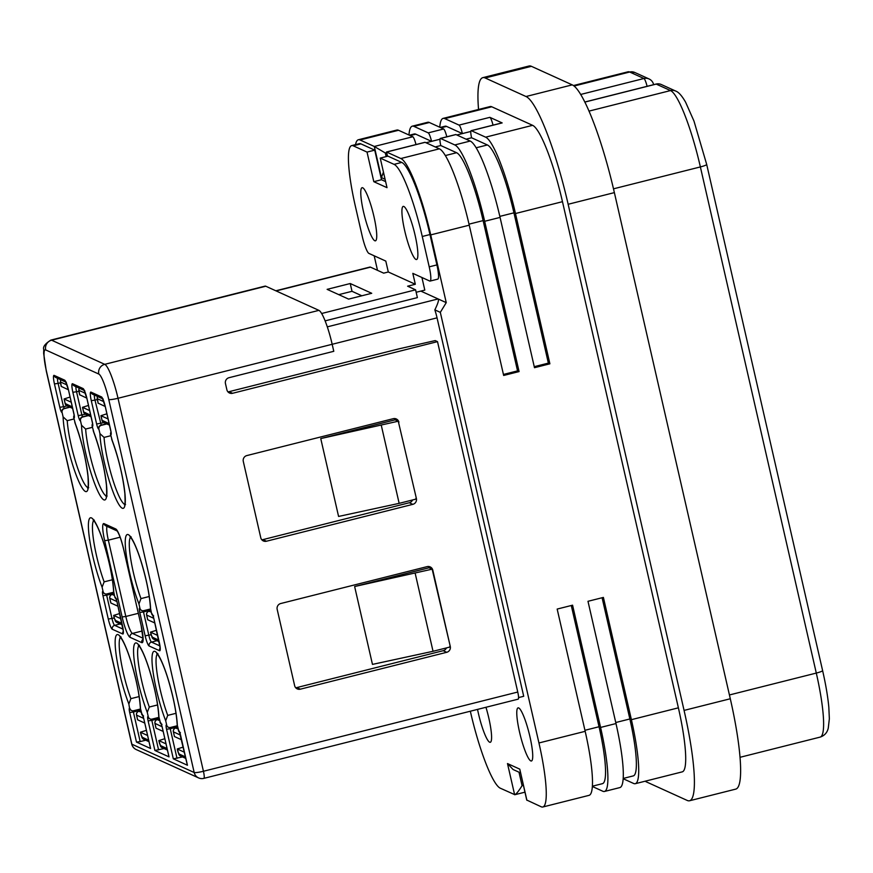 <?xml version="1.0" encoding="UTF-8"?>
<svg xmlns="http://www.w3.org/2000/svg" width="873" height="873" viewBox="0 0 873 873"><rect width="100%" height="100%" fill="white"/><g stroke="black" fill="none" stroke-linecap="round" stroke-linejoin="round"><path stroke-width="1.31" d="M50.874 340.099C45.08 343.766 42.712 346.93 43.759 349.582L43.65 353.336L46.291 371.058A8.053 1.037 167.1 0 0 46.444 371.2A24.171 3.994 75.9 0 1 45.691 349.931A8.053 7.879 -65.6 0 1 51.616 340.197A32.225 5.314 75.9 0 0 50.874 340.099L265.054 286.126A32.225 5.314 75.9 0 1 265.785 286.224L318.907 310.362A32.225 5.314 75.9 0 1 332.176 344.3L333.781 351.306L229.01 377.703A4.834 4.725 -65.6 0 0 225.452 383.542L226.882 389.773A4.834 4.725 114.4 0 0 232.578 393.286L437.504 341.638L435.201 340.59L399.016 348.84L229.042 391.682L232.578 393.286M300.345 689.179A4.834 4.725 -65.6 0 1 294.648 685.676L277.178 609.365A4.834 4.725 114.4 0 1 280.724 603.527L427.104 566.632A4.834 4.725 -65.6 0 1 432.801 570.145L450.272 646.457A4.834 4.725 -65.6 0 1 446.725 652.295L300.345 689.179L296.82 687.575A4.834 4.725 -65.6 0 1 295.685 687.717M398.448 421.986L416.388 498.505L398.448 421.986A4.834 4.725 114.4 0 0 398.208 421.223L320.751 438.573L338.582 516.445L399.157 503.35L381.326 425.478M320.751 438.573L395.142 419.826L398.208 421.223M395.142 419.826A4.834 4.725 114.4 0 0 394.345 418.549M398.917 422.194A4.834 4.725 114.4 0 0 393.221 418.691L246.841 455.575A4.834 4.725 -65.6 0 0 243.294 461.413L260.765 537.724A4.834 4.725 114.4 0 0 266.461 541.227L412.842 504.343L409.306 502.739L262.926 539.623L266.461 541.227M94.328 520.144L93.171 520.068L94.284 521.279C97.198 525.426 100.395 532.912 103.887 543.715C109.54 562.147 112.781 578.013 113.61 591.327L114.778 596.892A3.219 3.154 114.4 0 0 115.978 598.725M450.272 646.457L432.342 569.938A4.834 4.725 -65.6 0 0 432.091 569.174L354.634 586.525L372.465 664.397L433.041 651.291L415.21 573.43M446.452 647.919A4.834 4.725 -65.6 0 1 443.189 650.691L296.82 687.575M449.813 646.249A4.834 4.725 -65.6 0 1 449.933 647.035L433.041 651.291M131.179 536.884L130.012 536.797L131.125 538.019C134.038 542.166 137.247 549.652 140.728 560.455C146.391 578.886 149.632 594.753 150.451 608.066L151.618 613.632A3.219 3.154 114.4 0 0 152.819 615.465M428.239 566.49A4.834 4.725 -65.6 0 1 429.025 567.777L354.634 586.525M227.918 391.824A4.834 4.725 114.4 0 0 229.042 391.682M432.091 569.174L429.025 567.777M261.802 539.765A4.834 4.725 114.4 0 0 262.926 539.623M412.569 499.967A4.834 4.725 -65.6 0 1 409.306 502.739M145.715 740.206L140.171 741.592L133.394 712.008L140.717 710.164M470.329 711.222L470.482 711.866A72.503 11.971 -104.1 0 0 500.349 788.221L514.874 794.714C516.38 793.972 518.78 790.96 522.076 785.678L523.364 785.351M415.93 498.297A4.834 4.725 -65.6 0 1 416.039 499.094L399.157 503.35M377.507 270.346L374.179 255.8M415.985 144.558A8.053 1.331 75.9 0 0 412.82 136.755L398.546 130.273L360.025 139.975L374.299 146.468L381.436 177.612L383.443 172.112M412.82 136.755L374.299 146.468L385.331 153.004L386.15 156.594M466.051 139.167L471.584 137.77A8.053 1.331 75.9 0 1 471.147 130.666L501.964 122.897A8.053 1.331 75.9 0 1 502.15 122.918L489.862 117.342A8.053 1.331 75.9 0 1 493.027 125.145M435.234 146.937L440.767 145.54L456.579 152.72A64.438 10.64 75.9 0 1 483.118 220.596L469.008 224.154M503.437 374.441L517.547 370.883L483.118 220.596M517.547 370.883L519.075 371.582L484.657 221.295A72.503 11.971 -104.1 0 0 454.789 144.94L440.516 138.447L455.924 134.573L470.198 141.055L454.789 144.94M387.547 156.245L386.466 152L424.922 142.31A8.053 1.331 75.9 0 1 425.107 142.332L439.381 148.825A72.503 11.971 -104.1 0 1 469.248 225.179L503.666 375.466L519.075 371.582M471.584 137.77L487.385 144.962A64.438 10.64 75.9 0 1 513.935 212.837L499.825 216.384M470.198 141.055A72.503 11.971 -104.1 0 1 500.065 217.41L534.483 367.697L549.892 363.812L548.364 363.113L513.935 212.837M549.892 363.812L515.474 213.525A72.503 11.971 -104.1 0 0 485.606 137.17L471.333 130.688L502.15 122.918M440.221 127.436L445.077 126.214A64.438 10.64 75.9 0 1 446.55 126.41L462.363 133.591L456.841 134.988M489.862 117.342L459.045 125.101A8.053 1.331 75.9 0 1 462.363 133.591L470.787 131.463M459.045 125.101L444.772 118.619A72.503 11.971 -104.1 0 0 443.102 118.401A72.503 11.971 -104.1 0 0 439.785 127.24M398.546 130.273A72.503 11.971 -104.1 0 0 396.877 130.044L358.366 139.756A72.503 11.971 -104.1 0 0 355.529 144.623M409.404 135.206L414.26 133.973A64.438 10.64 75.9 0 1 415.744 134.169L431.546 141.361L426.024 142.746M446.801 136.799A8.053 1.331 75.9 0 0 443.637 128.986L428.228 132.871A8.053 1.331 75.9 0 1 431.546 141.361L439.97 139.233M428.228 132.871L413.955 126.389A72.503 11.971 -104.1 0 0 412.285 126.17A72.503 11.971 -104.1 0 0 408.968 134.999M443.637 128.986L429.363 122.504A72.503 11.971 -104.1 0 0 427.694 122.285L412.285 126.17M645.202 781.204A102.305 16.882 75.9 0 0 646.391 781.892L687.226 800.443A102.305 16.882 75.9 0 0 689.572 800.759L735.797 789.105A102.305 16.882 75.9 0 0 730.297 698.76L614.374 192.617A102.305 16.882 75.9 0 0 572.23 84.867L531.395 66.315A102.305 16.882 75.9 0 0 529.038 66.01L482.813 77.653A102.305 16.882 75.9 0 1 485.17 77.97L526.004 96.521A102.305 16.882 75.9 0 1 568.148 204.271L684.072 710.404A102.305 16.882 75.9 0 1 689.572 800.759M478.546 109.463A102.305 16.882 75.9 0 1 482.813 77.653M623.213 778.749L633.634 783.474A72.503 11.971 -104.1 0 0 635.293 783.692L682.293 771.852A72.503 11.971 -104.1 0 0 678.386 707.828L562.474 201.685A72.503 11.971 -104.1 0 0 532.606 125.33L491.772 106.779A72.503 11.971 -104.1 0 0 490.102 106.561L443.102 118.401M385.615 181.606L381.512 179.74L374.735 150.145L360.92 143.87A68.476 11.305 75.9 0 0 359.349 143.663L351.644 145.605A68.476 11.305 75.9 0 1 353.216 145.813L367.031 152.088L374.735 150.145M380.235 158.089L394.05 164.364L401.755 162.422L387.939 156.147L380.235 158.089L387.012 187.673L373.808 181.682L367.031 152.088M401.755 162.422A68.476 11.305 75.9 0 1 429.963 234.542L436.915 264.912L429.21 266.843L422.259 236.485L429.963 234.542M325.105 320.871L417.381 297.617L415.603 289.825L407.615 286.202L415.319 284.26L412.82 273.358L429.712 281.03A16.107 2.663 -104.1 0 0 430.083 281.073L437.788 279.131A16.107 2.663 -104.1 0 0 436.915 264.912M416.159 292.28L424.802 290.098L421.921 277.483M469.248 225.179L430.727 234.892L446.245 302.636L420.851 291.102M430.727 234.892A72.503 11.971 -104.1 0 0 400.86 158.526L386.586 152.044L425.107 142.332M360.025 139.975A72.503 11.971 -104.1 0 0 358.366 139.756M485.955 707.283A27.39 4.518 75.9 0 1 488.825 718.108A27.39 4.518 75.9 0 1 490.299 742.29A27.39 4.518 75.9 0 1 478.393 713.361A27.39 4.518 75.9 0 1 477.531 709.4M529.966 736.801A27.39 4.518 75.9 0 1 531.439 760.983A27.39 4.518 75.9 0 1 519.533 732.054A27.39 4.518 75.9 0 1 518.06 707.872A27.39 4.518 75.9 0 1 529.966 736.801M592.396 786.508L602.817 791.244A72.503 11.971 -104.1 0 0 604.476 791.462A72.503 11.971 -104.1 0 0 600.58 727.438L572.579 605.185L557.17 609.07L585.172 731.323A72.503 11.971 -104.1 0 1 589.068 795.347L542.842 806.99A72.503 11.971 -104.1 0 1 541.184 806.772L526.735 800.039L519.773 769.146L526.899 800.29M542.842 806.99A72.503 11.971 -104.1 0 0 538.947 742.967L440.319 312.359L446.245 302.636M46.444 371.2L131.867 744.189L194.188 772.507A8.053 1.037 -12.9 0 0 203.431 771.263L118.008 398.274L437.046 317.848A16.107 2.663 -104.1 0 0 434.841 309.871L440.319 312.359M437.046 317.848L523.713 696.283L518.573 697.582M604.476 791.462L619.885 787.577A72.503 11.971 -104.1 0 0 615.989 723.553L587.987 601.301L603.396 597.416L631.397 719.668A72.503 11.971 -104.1 0 1 635.293 783.692M150.549 608.95L143.739 610.663A3.219 3.154 -65.6 0 1 139.953 608.328L138.949 603.941L140.979 598.594L149.25 596.51M92.593 423.7A3.219 3.154 114.4 0 0 92.178 426.166L93.837 432.244M88.413 415.57L82.88 416.967A3.219 3.154 -65.6 0 0 80.512 420.862L81.516 425.249L85.641 429.047L92.44 427.323M74.172 415.33A3.219 3.154 114.4 0 0 73.758 417.796L75.405 423.874M69.993 407.2L64.46 408.597A3.219 3.154 -65.6 0 0 62.092 412.493L63.096 416.879L67.221 420.677L74.019 418.964M111.013 432.07A3.219 3.154 114.4 0 0 110.598 434.536L112.257 440.614M106.833 423.94L101.301 425.337A3.219 3.154 -65.6 0 0 98.933 429.232L99.937 433.619L104.062 437.417L110.86 435.692M139.505 645.311L138.338 645.234L139.451 646.446C142.364 650.603 145.573 658.078 149.065 668.893C154.717 687.324 157.958 703.191 158.788 716.493L160.25 722.2A4.834 0.797 -104.1 0 1 162.247 727.285L169.024 756.88L154.892 750.464L164.135 748.565M158.886 717.377L152.077 719.101A3.219 3.154 -65.6 0 1 148.279 716.755L147.275 712.368L149.305 707.021L157.587 704.937M157.926 653.681L156.758 653.604L157.871 654.815C160.796 658.973 163.993 666.448 167.485 677.262C173.138 695.694 176.379 711.56 177.208 724.863L178.67 730.57A4.834 0.797 75.9 0 1 180.667 735.655L187.444 765.25L173.323 758.833L182.555 756.935M177.306 725.747L170.497 727.471A3.219 3.154 -65.6 0 1 166.699 725.125L165.695 720.738L167.725 715.391L176.008 713.306M143.827 718.915L142.55 715.173L143.576 715.991A3.219 3.154 -65.6 0 1 141.83 713.83A4.834 0.797 -104.1 0 1 143.827 718.915L150.603 748.51L136.472 742.094L129.695 712.499A4.834 0.797 75.9 0 1 129.553 708.254L128.855 703.998L130.885 698.651L139.156 696.567M141.83 713.83L140.357 708.123C139.538 694.821 136.297 678.954 130.634 660.523C127.152 649.708 123.944 642.233 121.031 638.076L119.917 636.864L121.085 636.941M113.708 592.21L106.899 593.924A3.219 3.154 -65.6 0 1 103.101 591.588L102.097 587.202L104.138 581.855L112.41 579.77M434.841 309.871C438.028 303.368 439.108 299.723 438.104 298.937L327.299 326.862M136.472 742.094L140.171 741.592M178.365 730.428A3.219 3.154 114.4 0 0 179.565 732.261M518.005 699.131A8.053 1.331 -104.1 0 0 518.191 699.153A8.053 1.331 -104.1 0 0 517.754 692.038L437.504 341.638M363.539 211.899A27.39 4.518 -104.1 0 0 375.445 240.828A27.39 4.518 -104.1 0 0 373.971 216.635A27.39 4.518 -104.1 0 0 362.066 187.706A27.39 4.518 -104.1 0 0 363.539 211.899M156.485 630.273A3.219 3.154 114.4 0 1 156.136 630.382L150.527 632.161L151.269 635.195M157.664 635.435L150.527 632.161M147.701 619.623L146.664 615.083A3.219 3.154 -65.6 0 1 149.032 611.198L150.953 610.718M154.816 622.973L147.733 619.765M416.388 498.505A4.834 4.725 -65.6 0 1 412.842 504.343M141.524 713.688A3.219 3.154 114.4 0 0 142.725 715.533M129.859 708.385A3.219 3.154 114.4 0 0 133.656 710.731L140.455 709.007M440.767 145.54A8.053 1.331 75.9 0 1 440.33 138.425A8.053 1.331 75.9 0 1 440.516 138.447M159.945 722.058A3.219 3.154 114.4 0 0 161.145 723.892M548.364 363.113L534.254 366.671M119.645 613.533A3.219 3.154 114.4 0 1 119.295 613.643L113.686 615.421L120.823 618.695M386.466 152L387.437 156.267M440.33 138.425L455.739 134.54A8.053 1.331 75.9 0 1 455.924 134.573M514.623 794.714L507.486 763.559L513.073 769.506L520.515 772.889M592.418 786.191L602.512 783.648A64.438 10.64 75.9 0 0 599.042 726.74L571.28 605.513M623.235 778.432L633.329 775.89A64.438 10.64 75.9 0 0 629.859 718.97L602.097 597.743M321.624 313.505L415.603 289.825M373.808 181.682L381.512 179.74M415.319 284.26L388.299 271.983L385.801 261.082L368.919 253.41A16.107 2.663 -104.1 0 1 362.284 236.441L355.322 206.072A68.476 11.305 75.9 0 1 351.644 145.605M350.237 283.529L371.723 293.295L348.611 299.112L327.124 289.356L350.237 283.529L352.015 291.309L338.779 294.648M361.848 295.783L352.015 291.309M117.964 606.233L110.893 603.025L109.823 598.354A3.219 3.154 -65.6 0 1 112.191 594.458L114.101 593.978L112.115 594.448L114.45 595.484M144.722 723.04L137.639 719.821L136.57 715.151A3.219 3.154 -65.6 0 1 138.938 711.255L140.859 710.775M146.391 730.341A3.219 3.154 114.4 0 1 146.042 730.45L140.433 732.229L141.175 735.262M147.57 735.503L140.433 732.229M164.811 738.711A3.219 3.154 114.4 0 1 164.462 738.82L158.853 740.599L159.595 743.632M165.99 743.872L158.853 740.599M156.027 728.06L154.99 723.521A3.219 3.154 -65.6 0 1 157.358 719.625L159.279 719.145L157.282 719.625L159.628 720.662M163.142 731.41L156.06 728.191M68.389 389.762L61.274 386.412M70.058 397.062A3.219 3.154 -65.6 0 1 69.709 397.171L64.1 398.95L71.248 402.224M105.229 406.502L98.125 403.151M106.91 413.802A3.219 3.154 -65.6 0 1 106.561 413.911L100.952 415.69L108.088 418.964M86.809 398.132L79.705 394.782M88.479 405.432A3.219 3.154 -65.6 0 1 88.129 405.541L82.52 407.32L89.668 410.594M183.232 747.081A3.219 3.154 114.4 0 1 182.883 747.19L177.274 748.969L178.016 752.002M184.421 752.242L177.274 748.969M181.562 739.78L174.48 736.561L173.411 731.89A3.219 3.154 -65.6 0 1 175.779 727.995L177.699 727.515M275.824 290.785L369.923 267.073A24.171 3.994 75.9 0 1 370.479 267.149L383.684 273.151L388.299 271.983M394.05 164.364A68.476 11.305 75.9 0 1 422.259 236.485M430.083 281.073A16.107 2.663 -104.1 0 0 429.21 266.843M415.111 235.328A27.39 4.518 -104.1 0 0 403.206 206.399A27.39 4.518 -104.1 0 0 404.679 230.581A27.39 4.518 -104.1 0 0 416.585 259.51A27.39 4.518 -104.1 0 0 415.111 235.328M318.907 310.362L104.727 364.336L51.616 340.197L265.785 286.224M114.778 596.892L115.083 597.023A3.219 3.154 114.4 0 0 116.829 599.184L115.803 598.376L117.037 601.988M123.06 629.171L114.647 625.352A3.219 3.154 -65.6 0 0 112.279 629.247L122.722 633.984A9.668 1.593 -104.1 0 0 122.416 625.483L117.069 602.119A4.834 0.797 -104.1 0 0 115.083 597.023M123.257 631.343A3.219 3.154 114.4 0 0 122.722 633.984M446.725 652.295L443.189 650.691M120.114 537.201L108.339 540.169L125.821 616.469L122.122 616.971A19.337 3.186 -104.1 0 0 130.088 637.334L141.753 642.637A3.219 3.154 -65.6 0 1 142.954 639.309M138.294 613.326L125.821 616.469A16.107 2.663 -104.1 0 0 132.456 633.438A3.219 3.154 114.4 0 0 130.088 637.334M151.618 613.632L151.924 613.763A3.219 3.154 -65.6 0 0 153.67 615.923L152.644 615.105L153.888 618.728M107.041 526.364A16.107 2.663 75.9 0 0 108.339 540.169L104.651 540.66L122.122 616.971M143.117 639.658L141.164 625.625L123.65 549.172M117.462 531.1L117.069 530.86C119.208 533.949 121.402 540.081 123.617 549.248L141.131 625.483M115.716 528.951L104.051 523.647A3.219 3.154 -65.6 0 0 105.797 525.808L117.168 530.97A3.219 3.154 114.4 0 1 115.716 528.951A19.337 3.186 75.9 0 1 123.682 549.313M159.912 645.911L151.487 642.091A3.219 3.154 -65.6 0 0 149.119 645.987L159.563 650.723A9.668 1.593 -104.1 0 0 159.268 642.222L153.91 618.859A4.834 0.797 -104.1 0 0 151.924 613.763M160.108 648.082A3.219 3.154 114.4 0 0 159.563 650.723M381.436 177.612L385.08 179.271M456.579 152.72L445.306 155.569M446.55 126.41L441.029 127.796M415.744 134.169L410.212 135.566M386.619 152.677L385.331 153.004M429.363 122.504L413.955 126.389M740.064 757.295L820.194 737.096A72.503 11.971 -104.1 0 0 816.299 673.072L700.375 166.929A8.053 1.037 167.1 0 0 706.694 164.44L693.98 121.085L685.6 102.185C681.9 95.735 678.572 92.014 675.626 91.032A8.053 7.879 114.4 0 0 670.508 90.574L656.223 84.092L584.79 102.097M580.632 94.47L643.947 78.505L629.673 72.023L574.041 86.045M613.49 188.83L700.375 166.929A72.503 11.971 -104.1 0 0 670.508 90.574L588.959 111.122M656.223 84.092A8.053 7.879 -65.6 0 1 661.341 84.539A8.053 8.053 0 0 0 656.049 84.059A8.053 1.331 75.9 0 1 656.223 84.092M653.582 84.495A8.053 8.053 0 0 0 649.065 78.963A8.053 7.879 -65.6 0 0 643.947 78.505A8.053 1.331 75.9 0 1 647.1 86.318M649.065 78.963L634.791 72.481A8.053 7.879 114.4 0 0 629.673 72.023A72.503 11.971 -104.1 0 0 628.003 71.804L573.419 85.565M507.486 763.559L519.773 769.146M729.424 694.963L816.299 673.072A8.053 1.037 -12.9 0 0 822.606 670.584L706.694 164.44M562.474 201.685L515.474 213.525M500.065 217.41L484.657 221.295M585.172 731.323L538.947 742.967M615.989 723.553L600.58 727.438M678.386 707.828L631.397 719.668M532.606 125.33L485.606 137.17M491.772 106.779L444.772 118.619M138.949 603.941A43.497 7.18 75.9 0 1 125.265 544.359A43.497 7.18 75.9 0 1 137.006 549.695A43.497 7.18 75.9 0 1 150.614 609.245M149.119 645.987A9.668 1.593 75.9 0 1 145.136 635.806L151.116 634.726M139.953 608.328L139.647 608.186A4.834 0.797 75.9 0 0 139.789 612.442L145.136 635.806M80.512 420.862L80.207 420.721A4.834 0.797 -104.1 0 1 78.21 415.635L72.863 392.272A9.668 1.593 -104.1 0 1 72.557 383.76L83 388.507A9.668 1.593 75.9 0 1 86.984 398.688L86.951 398.557M92.298 421.91L86.984 398.688M92.331 422.052A4.834 0.797 75.9 0 1 92.483 426.297L92.178 426.166M93.182 430.553A43.497 7.18 75.9 0 1 106.855 490.124A43.497 7.18 75.9 0 1 95.113 484.788A43.497 7.18 75.9 0 1 81.516 425.249M62.092 412.493L61.776 412.351A4.834 0.797 -104.1 0 1 59.79 407.265L54.442 383.902L58.131 383.4L63.489 406.763L59.79 407.265M64.58 380.137A9.668 1.593 75.9 0 1 68.563 390.318L65.595 381.774L66.326 382.298A3.219 3.154 -65.6 0 1 64.58 380.137L54.137 375.39A9.668 1.593 -104.1 0 0 54.442 383.902M73.878 413.54L68.563 390.318M73.91 413.682A4.834 0.797 75.9 0 1 74.063 417.927L73.758 417.796M74.762 422.183A43.497 7.18 75.9 0 1 88.435 481.754A43.497 7.18 75.9 0 1 76.693 476.418A43.497 7.18 75.9 0 1 63.096 416.879M98.933 429.232L98.627 429.09A4.834 0.797 -104.1 0 1 96.63 424.005L91.283 400.642A9.668 1.593 -104.1 0 1 90.988 392.13L101.421 396.877A9.668 1.593 75.9 0 1 105.404 407.058L105.371 406.927M110.729 430.28L105.404 407.058M110.751 430.422A4.834 0.797 75.9 0 1 110.904 434.667L110.598 434.536M111.602 438.923A43.497 7.18 75.9 0 1 125.276 498.494A43.497 7.18 75.9 0 1 113.534 493.158A43.497 7.18 75.9 0 1 99.937 433.619M141.164 625.625A19.337 3.186 75.9 0 1 141.753 642.637M104.651 540.66A19.337 3.186 75.9 0 1 104.051 523.647M148.279 716.755L147.974 716.624A4.834 0.797 75.9 0 0 148.115 720.869L154.892 750.464M147.275 712.368A43.497 7.18 75.9 0 1 133.591 652.797A43.497 7.18 75.9 0 1 145.333 658.133A43.497 7.18 75.9 0 1 158.941 717.671M166.699 725.125L166.394 724.994A4.834 0.797 75.9 0 0 166.547 729.239L173.323 758.833M165.695 720.738A43.497 7.18 75.9 0 1 152.022 661.167A43.497 7.18 75.9 0 1 163.764 666.503A43.497 7.18 75.9 0 1 177.361 726.041M128.855 703.998A43.497 7.18 75.9 0 1 115.171 644.427A43.497 7.18 75.9 0 1 126.912 649.763A43.497 7.18 75.9 0 1 140.52 709.302M112.279 629.247A9.668 1.593 75.9 0 1 108.296 619.066L114.276 617.986M104.705 593.673A3.219 3.154 -65.6 0 1 102.796 591.447A4.834 0.797 75.9 0 0 102.949 595.702L108.296 619.066M102.097 587.202A43.497 7.18 75.9 0 1 88.424 527.619A43.497 7.18 75.9 0 1 100.166 532.956A43.497 7.18 75.9 0 1 113.763 592.505M46.291 371.058L131.714 744.047A8.053 1.037 167.1 0 0 131.867 744.189A8.053 7.879 114.4 0 0 136.243 749.58L198.564 777.898A8.053 7.879 114.4 0 1 194.188 772.507L108.765 399.518A24.171 3.994 75.9 0 0 98.813 374.059L45.691 349.931M129.695 712.499L133.394 712.008L133.231 710.808M178.67 730.57A3.219 3.154 114.4 0 0 180.427 732.731L179.391 731.912L187.379 765.195M198.564 777.898A8.053 8.053 0 0 0 203.867 778.367A8.053 1.331 75.9 0 0 203.431 771.263L517.754 692.038M151.291 612.224L148.956 611.187A3.219 3.219 0 0 0 146.599 615.029L153.735 618.302M151.302 635.337L153.713 639.189A3.219 3.154 -65.6 0 1 151.967 637.028L150.582 632.216M146.631 614.952L147.668 619.699M148.89 611.231L150.942 610.685M158.733 640.105L151.967 637.028M150.538 748.456L143.794 718.785M140.979 598.594A40.278 6.646 75.9 0 1 130.535 537.288M139.647 608.186A3.219 3.154 114.4 0 0 141.546 610.413M75.929 386.663A6.449 1.059 -104.1 0 0 76.551 391.77L72.863 392.272M84.179 390.406L74.314 385.921A3.219 3.154 -65.6 0 1 72.557 383.76M153.91 618.859L160.228 648.312M139.789 612.442L143.488 611.94L143.325 610.74M149.305 707.021A40.278 6.646 75.9 0 1 138.862 645.725M87.933 487.625A40.278 6.646 75.9 0 1 75.733 462.155A40.278 6.646 75.9 0 1 67.221 420.677M106.353 495.995A40.278 6.646 75.9 0 1 94.153 470.525A40.278 6.646 75.9 0 1 85.641 429.047M149.872 718.839A3.219 3.154 -65.6 0 1 147.974 716.624M148.115 720.869L151.815 720.378L158.591 749.962M69.687 407.069L64.144 408.466A3.219 3.154 114.4 0 0 61.776 412.351M67.046 405.869L63.489 406.763L64.46 408.597M60.423 382.821L58.131 383.4A6.449 1.059 -104.1 0 1 57.509 378.293M117.069 602.119L123.388 631.572M106.528 423.809L100.995 425.195A3.219 3.154 114.4 0 0 98.627 429.09M101.301 425.337L94.982 400.14L91.283 400.642M97.667 396.538A3.219 3.154 114.4 0 0 97.394 398.754L103.832 401.678M111.177 432.757L105.349 407.004L102.436 398.514L103.167 399.037A3.219 3.154 -65.6 0 1 101.421 396.877M124.774 504.365A40.278 6.646 75.9 0 1 112.573 478.895A40.278 6.646 75.9 0 1 104.062 437.417M102.949 595.702L106.648 595.2L111.995 618.564A6.449 1.059 75.9 0 0 114.647 625.352L120.19 623.955M102.599 398.775L92.734 394.29A3.219 3.154 -65.6 0 1 90.988 392.13M82.88 416.967L82.575 416.825A3.219 3.154 114.4 0 0 80.207 420.721M98.813 374.059A8.053 7.879 114.4 0 1 104.727 364.336A32.225 5.314 75.9 0 1 118.008 398.274A8.053 1.037 167.1 0 1 108.765 399.518M96.63 424.005L103.887 422.608M130.885 698.651A40.278 6.646 75.9 0 1 120.441 637.355M160.25 722.2A3.219 3.154 114.4 0 0 161.996 724.361L160.97 723.542L162.214 727.154M487.385 144.962L476.123 147.799M92.756 424.387L86.929 398.634L84.015 390.144L84.746 390.668A3.219 3.154 -65.6 0 1 83 388.507M121.893 623.366L115.116 620.288L114.428 618.455M122.242 624.893L116.873 622.449A3.219 3.154 -65.6 0 1 115.116 620.288M157.031 640.695L151.487 642.091A6.449 1.059 75.9 0 1 148.836 635.304L143.488 611.94L150.811 610.096M97.263 399.561L94.982 400.14A6.449 1.059 -104.1 0 1 94.36 395.022M568.148 204.271L614.374 192.617M526.004 96.521L572.23 84.867M74.336 416.017L68.531 390.187M167.725 715.391A40.278 6.646 75.9 0 1 157.282 654.095M104.138 581.855A40.278 6.646 75.9 0 1 93.695 520.548M159.137 718.534L151.815 720.378L151.651 719.177M113.959 593.356L106.648 595.2L106.484 594M79.247 388.169A3.219 3.154 114.4 0 0 78.963 390.384L85.412 393.308M162.247 727.285L168.958 756.826M166.547 729.239L170.235 728.748L170.071 727.547M168.293 727.209A3.219 3.154 -65.6 0 1 166.394 724.994M88.108 415.439L82.575 416.825L81.909 415.133L76.551 391.77L78.843 391.191M85.467 414.239L78.21 415.635M177.557 726.903L170.235 728.748L177.012 758.331M142.976 638.228L132.456 633.438L142.19 630.993M65.759 382.036L55.894 377.551A3.219 3.154 -65.6 0 1 54.137 375.39M684.072 710.404L730.297 698.76M113.741 615.476L114.45 618.597M129.553 708.254A3.219 3.154 114.4 0 0 131.452 710.469M485.17 77.97L531.395 66.315M439.381 148.825L400.86 158.526M522.076 785.678L518.988 772.19M599.042 726.74L584.932 730.297M629.859 718.97L615.749 722.528M116.895 601.562L109.791 598.212M112.05 594.491L112.115 594.448A3.219 3.219 0 0 0 109.758 598.289L110.827 602.959M141.208 712.292L138.862 711.255A3.219 3.219 0 0 0 136.515 715.096L143.641 718.37M141.208 735.393L143.619 739.245A3.219 3.154 -65.6 0 1 141.873 737.096L140.498 732.283M136.537 715.009L137.585 719.767M138.796 711.299L140.848 710.753M148.639 740.173L141.873 737.096M162.062 726.74L154.968 723.379M159.628 743.763L162.04 747.615A3.219 3.154 -65.6 0 1 160.294 745.466L158.919 740.653M157.227 719.668L157.282 719.625A3.219 3.219 0 0 0 154.936 723.466L156.005 728.137M167.059 748.543L160.294 745.466M60.826 379.799A3.219 3.154 114.4 0 0 60.543 382.014L66.992 384.938M60.543 382.014L61.306 386.553M65.202 403.544L72.317 406.894M64.165 399.005L65.235 403.675A3.219 3.154 114.4 0 0 66.981 405.836L72.666 408.411M97.394 398.754L98.158 403.282M102.043 420.284L109.158 423.634M101.006 415.744L102.076 420.415A3.219 3.154 114.4 0 0 103.822 422.576L109.507 425.151M78.963 390.384L79.727 394.912M83.622 411.914L90.737 415.264M82.586 407.375L83.655 412.045A3.219 3.154 114.4 0 0 85.401 414.206L91.087 416.781M178.048 729.031L175.702 727.984A3.219 3.219 0 0 0 173.356 731.836L180.482 735.099M178.048 752.133L180.46 755.985A3.219 3.154 -65.6 0 1 178.714 753.836L177.339 749.023M175.648 728.038L177.688 727.493M173.389 731.749L174.425 736.506M185.491 756.913L178.714 753.836M276.13 290.927L370.479 267.149M353.216 145.813L360.92 143.87M675.626 91.032L661.341 84.539M656.049 84.059L584.757 102.032M628.003 71.804L634.791 72.481M820.194 737.096C824.538 735.623 827.233 732.633 828.27 728.104L829.35 718.774L828.826 707.217C827.822 696.545 825.749 684.334 822.606 670.584M203.867 778.367L518.191 699.153M159.082 641.633L153.713 639.189M107.117 496.05L106.124 496.672C105.72 495.668 107.183 500.316 106.43 485.093C104.444 467.47 100.122 449.584 93.455 431.437M125.537 504.419L124.544 505.041C124.141 504.037 125.614 508.686 124.85 493.463C122.864 475.84 118.542 457.954 111.875 439.806M88.697 487.68L87.704 488.302C87.3 487.298 88.762 491.946 88.009 476.723C86.023 459.1 81.691 441.214 75.034 423.067M131.714 744.047A8.053 8.053 0 0 0 136.243 749.58M524.935 792.182L514.874 794.714M113.686 615.421L114.396 618.542L116.873 622.449M148.988 741.69L143.619 739.245M167.409 750.06L162.04 747.615M60.717 379.744L60.379 382.57L61.252 386.488M66.981 405.836A3.219 3.219 0 0 1 65.169 403.621L64.1 398.95M97.558 396.484L97.132 398.143L98.092 403.228M103.822 422.576A3.219 3.219 0 0 1 102.021 420.36L100.952 415.69M79.137 388.114L78.799 390.94L79.672 394.858M85.401 414.206A3.219 3.219 0 0 1 83.601 411.991L82.52 407.32M185.84 758.43L180.46 755.985"/></g></svg>

